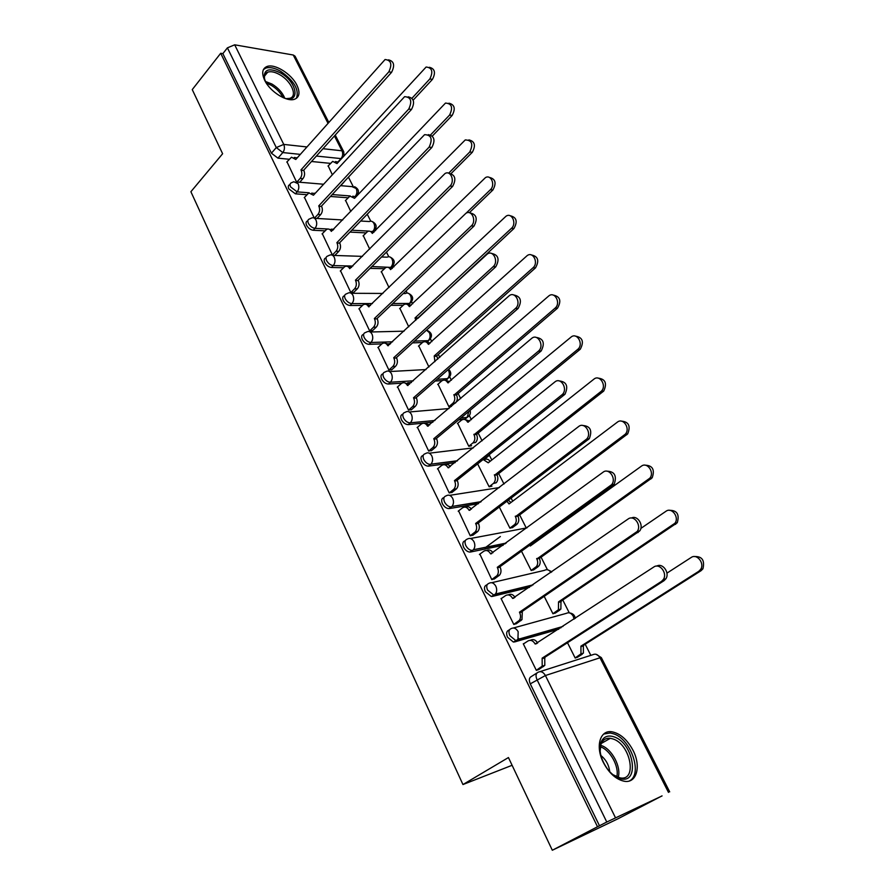 <?xml version="1.0" encoding="UTF-8"?>
<svg xmlns="http://www.w3.org/2000/svg" width="895" height="895" viewBox="0 0 895 895"><rect width="100%" height="100%" fill="white"/><g stroke="black" fill="none" stroke-linecap="round" stroke-linejoin="round"><path stroke-width="1.34" d="M509.669 629.577L508.752 630.192C506.447 631.232 506.033 633.582 507.532 637.229L513.406 642.073L516.829 640.417L515.733 640.529L509.848 635.674C508.349 632.027 508.752 629.677 511.067 628.637C513.786 627.272 516.158 628.29 518.171 631.691L517.914 639.388L516.829 640.417L561.064 627.686M487.26 584.524L486.645 584.961C484.307 585.901 483.871 588.138 485.314 591.696L491.377 596.551L494.521 594.873L493.637 594.951L487.574 590.096C486.119 586.538 486.556 584.29 488.894 583.361C491.545 581.929 493.85 582.88 495.819 586.191C497.094 589.178 496.96 591.796 495.405 594.045L494.521 594.873L531.775 585.755M465.389 540.513L465.031 540.781C462.681 541.609 462.212 543.757 463.621 547.214C465.266 550.201 467.347 551.823 469.853 552.081L472.057 550.436C469.551 550.179 467.47 548.557 465.825 545.57C464.404 542.101 464.874 539.953 467.224 539.126C469.808 537.649 472.068 538.521 473.992 541.743C475.279 544.82 475.088 547.494 473.399 549.754L505.283 543.735M444.043 497.508L443.92 497.598C441.548 498.325 441.056 500.383 442.421 503.762C444.121 506.794 446.258 508.416 448.831 508.617L450.979 506.939C448.406 506.738 446.269 505.116 444.569 502.073C443.193 498.683 443.685 496.635 446.057 495.908C448.574 494.364 450.778 495.17 452.657 498.314C453.966 501.48 453.72 504.209 451.897 506.481L480.593 502.061M423.223 455.398C420.885 456.058 420.381 458.027 421.702 461.283C423.447 464.371 425.64 465.993 428.28 466.15L430.383 464.427C427.743 464.27 425.55 462.648 423.794 459.549C422.462 456.249 422.977 454.291 425.371 453.664C427.821 452.076 429.969 452.803 431.804 455.879C433.124 459.135 432.822 461.909 430.875 464.181L457.222 460.959M402.907 414.15C400.669 414.788 400.177 416.656 401.452 419.755C403.253 422.899 405.502 424.521 408.198 424.622L410.246 422.865C407.538 422.764 405.29 421.131 403.488 417.987C402.191 414.777 402.739 412.897 405.122 412.36L405.155 412.349C407.549 410.715 409.642 411.398 411.42 414.385C412.752 417.741 412.394 420.549 410.324 422.82L434.88 420.516M383.049 373.797C380.89 374.423 380.431 376.202 381.639 379.144C383.429 382.254 385.678 383.888 388.385 384.033L390.388 382.232C387.669 382.087 385.421 380.453 383.631 377.343C382.4 374.334 382.892 372.544 385.13 371.984L385.577 371.772C387.871 370.329 389.84 371 391.495 373.808C392.804 377.131 392.435 379.939 390.388 382.232L413.378 380.789M363.627 334.327C361.558 334.92 361.099 336.621 362.262 339.429C364.019 342.472 366.256 344.105 368.975 344.329L370.922 342.494C368.203 342.27 365.965 340.637 364.209 337.583C363.034 334.764 363.493 333.063 365.585 332.481L366.424 332.09C368.617 330.814 370.474 331.486 371.996 334.115C373.282 337.37 372.924 340.167 370.922 342.494L392.592 341.8M344.631 295.652L344.575 295.708C342.617 296.301 342.203 297.912 343.311 300.563C345.034 303.562 347.26 305.195 349.979 305.486L351.88 303.618C349.151 303.327 346.924 301.682 345.201 298.695C344.094 296.044 344.508 294.421 346.454 293.84L347.685 293.28C349.766 292.15 351.511 292.822 352.921 295.294C354.185 298.483 353.838 301.257 351.88 303.618L372.443 303.562M326.06 257.76L325.903 257.917C324.091 258.51 323.71 260.053 324.762 262.537C326.451 265.468 328.666 267.113 331.396 267.471L333.253 265.58C330.512 265.222 328.308 263.566 326.608 260.635C325.556 258.152 325.925 256.608 327.749 256.015L329.349 255.299C331.318 254.314 332.951 254.985 334.26 257.29C335.491 260.423 335.155 263.186 333.253 265.58L352.865 266.061M307.88 220.662L307.634 220.92C305.945 221.524 305.609 222.978 306.605 225.316C308.272 228.191 310.464 229.847 313.205 230.261L315.006 228.337C312.277 227.912 310.073 226.267 308.417 223.381C307.41 221.043 307.746 219.588 309.424 218.995L311.393 218.123C313.25 217.284 314.783 217.944 315.991 220.103C317.199 223.179 316.875 225.92 315.006 228.337L327.984 229.008M290.081 184.325L289.745 184.694C288.19 185.287 287.888 186.686 288.828 188.879L295.384 193.823L297.151 191.877L290.595 186.91C289.644 184.717 289.946 183.33 291.501 182.737L293.795 181.741L298.113 183.688C299.288 186.708 298.975 189.438 297.151 191.877L309.144 192.794M296.916 85.226C291.535 73.882 274.541 63.243 266.844 66.566C262.213 68.669 261.497 73.256 264.696 80.304C269.988 91.693 286.993 102.332 294.634 99.211C299.501 97.096 300.261 92.431 296.916 85.226M632.944 750.178C627.171 739.561 620.168 733.43 611.945 731.797C600.03 729.671 595.041 746.497 603.42 762.629C609.07 773.202 615.984 779.4 624.151 781.234C636.77 783.751 641.424 766.075 632.944 750.178M552.316 850.25L508.438 757.55L462.95 784.546L190.892 191.72L222.62 153.739L192.257 89.601L220.696 53.275L597.513 826.756L552.316 850.25L617.785 818.869L662.043 795.868M590.823 655.353L585.185 644.243M569.276 612.84L562.776 600.019M547.438 569.746L540.871 556.791M534.035 543.31L533.621 542.504M526.07 527.591L519.447 514.524M512.69 501.189L511.123 498.101M503.997 484.038L498.493 473.186M491.803 459.985L489.352 455.152M482.092 440.832L477.997 432.744M471.385 419.688L469.304 415.582M460.701 398.611L457.938 393.173M451.393 380.252L449.682 376.862M439.781 357.34L438.315 354.431M431.826 341.655L430.461 338.959M412.684 303.864L411.655 301.839M407.18 293.023L406.084 290.853M393.923 266.867L393.218 265.479M388.788 256.731L386.45 252.11M375.564 230.63L375.173 229.858M370.765 221.166L367.241 214.218M353.1 186.328L348.446 177.143M662.065 795.923L606.776 822.024L536.989 679.607C535.434 675.848 535.803 673.398 538.085 672.246C540.893 670.937 543.343 672.033 545.413 675.524L615.447 817.683M597.513 826.756L606.776 822.024M330.456 163.371L311.516 161.492M289.253 159.276L277.942 158.147L282.82 152.564L276.286 147.574L227.408 47.838L234.691 44.817L293.258 55.009L295.07 56.195L328.733 122.291M227.408 47.838L222.866 53.633L220.696 53.275M345.571 200.402L350.806 211.5M304.457 197.392L314.313 218.167M363.303 235.653L369.702 249.101M322.301 233.696L332.381 254.974M381.393 271.644L389.012 287.53M340.514 270.771L350.818 292.52L353.838 292.273M399.875 308.372L408.758 326.809M359.13 308.641L369.646 330.87L372.656 330.535M418.737 345.873L428.929 366.972M378.149 347.327L388.889 370.06L391.898 369.646M438.002 384.168L448.887 406.677L451.449 406.453M397.593 386.875L408.556 410.123L411.555 409.608M457.692 423.29L468.79 446.303L471.587 445.732M417.462 427.295L428.671 451.08L431.647 450.476M437.789 468.611L449.234 492.955L452.199 492.25M477.639 463.901L489.14 486.802L491.926 486.13M458.587 510.877L470.267 535.803L473.22 534.986M499.32 507.051L509.937 528.184L512.712 527.423M479.877 554.106L491.791 579.636L494.734 578.707M521.505 551.208L531.205 570.507L533.957 569.645M501.681 598.33L501.043 598.486L513.819 624.486L516.739 623.457M544.227 596.428L552.953 613.78L555.683 612.818M524.022 643.572L523.284 643.785L536.362 670.411L539.271 669.259M518.541 638.258L519.268 639.724M496.188 592.68L496.971 594.269M558.771 629.196L514.513 641.961M529.527 587.31L492.261 596.462M503.091 545.335L470.524 552.014M478.456 503.706L449.29 508.573M486.902 457.278L483.938 458.878M455.141 462.648L428.537 466.127M467.022 417.517L465.087 419.128L458.844 419.733M432.844 422.239L408.232 424.622M442.231 380.576L435.138 381.024M411.387 382.557L407.695 382.791M401.833 383.172L388.385 384.033M422.406 342.539L412.561 342.875M390.645 343.602L388.945 343.658M381.829 343.893L368.975 344.329M403.164 305.262L390.914 305.307M362.43 305.43L349.979 305.486M384.369 268.713L370.082 268.377M343.49 267.75L331.396 267.471M365.999 232.901L349.945 232.096M324.997 230.854L313.205 230.261M348.043 197.795L330.445 196.464M306.929 194.696L295.384 193.823M512.108 765.292L462.95 784.546M328.197 165.855L332.313 174.693M286.993 161.838L296.458 181.819M567.497 642.733L575.194 658.049L577.913 656.964M299.713 182.233L302.924 178.642C304.736 176.214 305.05 173.507 303.875 170.531L300.955 169.927L388.844 71.824C392.368 64.261 391.115 60.166 385.074 59.529L295.786 159.467L291.49 157.196L286.769 162.084M446.75 379.928L447.5 378.73M427.967 341.655L428.381 340.805M409.429 304.233L409.653 303.662M599.505 825.805L530.265 683.847C528.732 680.099 529.113 677.649 531.395 676.497L536.955 672.962M222.866 53.633L271.42 153.19L277.942 158.147M296.939 181.998L300.172 178.407C301.984 175.968 302.297 173.261 301.123 170.274L300.955 169.927M294.265 157.464L297.196 157.878M388.452 59.842C394.024 61.162 395.064 65.324 391.585 72.305L303.707 170.184M412.036 98.193L429.846 78.95C433.359 71.634 432.117 67.662 426.121 67.024L336.99 163.572L332.705 161.368L327.995 166.09M335.401 161.592L338.332 162.107M429.399 67.293C434.88 68.691 435.887 72.719 432.419 79.398L413.188 100.139M344.631 181.237L343.747 182.188M340.682 185.668L343.926 182.2M314.391 218.223L317.926 214.442C319.772 212.025 320.097 209.307 318.9 206.264L321.652 206.443C322.849 209.486 322.513 212.204 320.667 214.61L317.132 218.38M311.751 193.074L314.928 193.611M408.176 96.828C413.971 98.181 415.079 102.399 411.499 109.459L321.473 206.096M318.732 205.906L408.758 109.056C412.382 101.224 411.006 97.096 404.607 96.671L313.451 195.222L308.864 192.928L304.233 197.638M332.425 254.974L336.05 251.238C337.941 248.855 338.276 246.114 337.057 243.015L339.798 243.127C341.017 246.214 340.682 248.955 338.791 251.338L335.166 255.064M329.595 229.422L333.041 230.105M428.336 134.653C434.366 136.029 435.541 140.291 431.849 147.462L339.619 242.769M336.878 242.657L429.13 147.127C432.856 139.016 431.334 134.865 424.577 134.675L331.318 231.38C330.076 229.187 328.499 228.527 326.597 229.411L322.055 233.942M265.804 82.329L264.238 78.089C263.801 69.239 269.216 67.528 280.493 72.92C297.498 82.161 300.731 104.111 283.849 97.947M286.456 98.629L289.98 98.271C297.878 96.089 291.222 80.975 279.688 74.654C274.899 71.969 270.916 71.13 267.739 72.148C264.954 73.289 263.924 75.728 264.64 79.465L264.719 79.8M296.446 98.282C299.344 89.679 294.063 80.673 280.605 71.264C274.642 67.897 269.686 66.856 265.737 68.132L263.41 69.609M613.959 736.831C634.331 743.074 640.328 786.179 619.217 778.27C614.954 776.737 611.016 773.604 607.381 768.872C600.769 759.296 598.643 750.457 600.981 742.358C603.42 736.686 607.75 734.84 613.959 736.831M612.941 774.69L620.067 777.878C637.665 781.402 630.561 744.248 613.03 738.968L610.345 738.308C605.881 737.838 602.771 739.773 601.015 744.114L600.12 751.196M600.903 755.503C606.004 759.676 608.947 765.068 609.73 771.68M629.409 780.943C643.069 774.287 630.919 739.057 613.578 733.822L610.189 732.983L603.678 734.045M430.652 134.821L449.581 115.075C453.194 107.512 451.83 103.507 445.475 103.082L354.543 198.321L349.979 196.083L345.358 200.637M352.787 196.184L355.964 196.822M448.943 103.193C454.638 104.614 455.712 108.698 452.143 115.455L432.363 136.04M448.641 173.216L469.752 152.005C473.466 144.162 471.956 140.135 465.243 139.933L372.298 233.427C371.056 231.29 369.49 230.653 367.599 231.503L363.068 235.9M370.508 231.481L373.953 232.264M468.902 139.888C474.831 141.32 475.961 145.46 472.303 152.307L451.225 173.44M350.84 292.52L354.565 288.828C356.501 286.467 356.848 283.715 355.606 280.549L358.336 280.594C359.577 283.749 359.231 286.501 357.295 288.85L353.57 292.531M347.797 266.553L351.545 267.392M448.932 173.339C455.219 174.726 456.472 179.056 452.68 186.328L358.157 280.224M355.427 280.191L449.972 186.082C455.253 181.282 450.666 169.849 444.972 173.574L349.732 268.668C348.39 266.33 346.712 265.658 344.709 266.676L340.268 271.028M369.657 330.87L373.483 327.234C375.475 324.907 375.822 322.133 374.546 318.911L377.276 318.866C378.551 322.088 378.193 324.851 376.202 327.178L372.376 330.803M366.391 304.49L370.44 305.497M469.987 212.92C476.554 214.308 477.896 218.693 473.981 226.088L377.086 318.497M374.367 318.531L471.296 225.932C476.901 221.043 471.687 209.128 465.836 213.379L368.561 306.772C367.107 304.266 365.317 303.595 363.202 304.77L358.861 308.898M388.889 370.06L392.815 366.48C394.852 364.187 395.221 361.39 393.912 358.101L396.63 357.989C397.928 361.267 397.559 364.052 395.523 366.346L391.596 369.915M385.376 343.255L389.75 344.43M491.512 253.442C498.381 254.806 499.813 259.248 495.785 266.788L396.44 357.608M393.733 357.72L493.111 266.721C499.063 261.732 493.167 249.325 487.171 254.146L387.792 345.705C386.215 343.031 384.313 342.36 382.098 343.691L377.858 347.596M466.082 213.223L490.359 189.751C495.617 185.12 491.075 174.055 485.426 177.635L390.578 269.608C389.247 267.337 387.58 266.688 385.577 267.683L381.147 271.879M388.587 267.515L392.312 268.444M489.274 177.389C495.461 178.821 496.669 183.016 492.899 189.975L469.349 212.719M415.839 320.242L415.023 317.96L511.448 228.337C517.008 223.627 511.862 212.093 506.044 216.198L409.261 306.56C407.818 304.132 406.039 303.483 403.925 304.613L399.606 308.618M407.035 304.311L411.051 305.396M510.094 215.729C516.549 217.149 517.836 221.412 513.965 228.493L417.82 318.407M417.573 317.926L415.023 317.96M434.914 361.658L434.22 355.93L532.995 267.806C538.891 262.996 533.073 250.992 527.133 255.646L428.325 344.284C426.77 341.7 424.879 341.051 422.664 342.337L418.457 346.13M425.852 341.879L430.193 343.132M531.35 254.941C538.108 256.339 539.495 260.658 535.501 267.873L436.76 355.818L437.711 359.175M436.76 355.818L434.22 355.93M408.556 410.1L412.573 406.598C414.665 404.327 415.045 401.519 413.714 398.174L416.41 397.973C417.741 401.307 417.361 404.115 415.269 406.375L411.23 409.888M404.764 382.87L409.485 384.246M513.517 294.914C520.722 296.245 522.255 300.754 518.115 308.451L416.22 397.581M413.524 397.783L515.453 308.473C521.763 303.394 515.117 290.461 509.02 295.887L407.449 385.488C405.748 382.646 403.734 381.975 401.396 383.474L397.279 387.155M448.876 406.654L452.87 403.265C454.951 401.061 455.331 398.331 454.011 395.098L555.045 308.182C561.299 303.271 554.743 290.774 548.702 296.01L447.802 382.814C446.124 380.062 444.121 379.413 441.794 380.878L437.711 384.436M445.061 380.252L449.737 381.684M553.076 295.048C560.147 296.413 561.635 300.787 557.529 308.16L456.539 394.896C457.86 398.13 457.479 400.848 455.398 403.052L452.87 403.265M456.349 394.527L453.821 394.717M428.66 451.046L432.956 447.466C434.948 445.195 435.272 442.421 433.952 439.143L436.637 438.852C437.957 442.119 437.633 444.882 435.641 447.153L431.3 450.767M424.566 423.38L429.656 424.946M536.027 337.381C543.422 338.5 545.156 342.998 541.218 350.896L436.436 438.449M433.751 438.74L538.577 351.008C544.82 345.66 537.571 332.895 531.529 338.511L427.541 426.177C425.74 423.178 423.615 422.485 421.198 424.107L417.126 427.575M468.779 446.269L473.052 442.79C475.032 440.586 475.357 437.901 474.048 434.735L577.857 349.274C584.032 344.105 576.895 331.776 570.909 337.202L467.705 422.183C465.915 419.285 463.811 418.625 461.406 420.202L457.367 423.57M464.684 419.464L469.707 421.075M575.272 336.095C582.544 337.247 584.222 341.599 580.318 349.173L476.565 434.455C477.874 437.621 477.55 440.295 475.569 442.499L472.873 442.947M476.375 434.064L473.858 434.343M449.212 492.921L453.832 489.218C455.689 486.947 455.969 484.217 454.649 481.04L457.323 480.649C458.632 483.826 458.363 486.544 456.506 488.815L451.818 492.563M444.804 464.796C446.829 463.834 448.652 464.427 450.286 466.575M559.051 380.89C566.591 381.706 568.56 386.17 564.969 394.27L457.121 480.246M454.447 480.637L562.351 394.482C568.236 388.9 560.773 376.65 554.799 381.997L448.093 467.783C446.247 464.706 444.077 463.946 441.593 465.523L437.431 468.913M489.117 486.757L493.704 483.155C495.55 480.951 495.83 478.31 494.521 475.234L601.295 391.249C607.112 385.846 599.762 374.02 593.844 379.2L488.245 462.816L483.155 459.504M484.71 459.527C486.723 458.632 488.525 459.236 490.113 461.328M597.972 378.104C605.367 378.965 607.291 383.273 603.733 391.048L497.027 474.876C498.325 477.941 498.056 480.581 496.21 482.774L493.313 483.501M496.826 474.484L494.331 474.842M470.244 535.747L475.178 531.921C476.912 529.661 477.124 526.987 475.827 523.899L478.478 523.418C479.776 526.495 479.563 529.169 477.829 531.417L472.795 535.311M465.501 507.174C467.671 506.089 469.629 506.76 471.374 509.165M582.611 425.472C590.286 425.975 592.512 430.383 589.29 438.707L478.277 523.004M475.614 523.486L586.706 439.031C592.221 433.236 584.558 421.467 578.629 426.546L469.114 510.329C467.224 507.174 465.008 506.357 462.458 507.879L458.184 511.19M509.915 528.128L514.804 524.414C516.527 522.221 516.739 519.637 515.453 516.65L625.269 434.209C630.718 428.604 623.177 417.26 617.315 422.183L509.031 503.941L506.95 501.267M508.304 500.238L510.967 502.487M621.175 421.12C628.715 421.668 630.874 425.919 627.675 433.907L517.948 516.191C519.234 519.167 519.01 521.751 517.288 523.944L514.211 524.951M485.023 547.863L500.361 536.541M512.287 527.737L516.695 524.481M517.746 515.788L515.251 516.247M491.758 579.557L497.016 575.63C498.616 573.382 498.772 570.753 497.486 567.754L500.126 567.173C501.413 570.16 501.256 572.778 499.656 575.026L494.241 579.065M486.645 550.526C488.983 549.317 491.086 550.056 492.955 552.741M606.743 471.173C614.552 471.352 617.035 475.704 614.205 484.24L499.913 566.748M497.273 567.329L611.643 484.676C616.778 478.713 608.936 467.391 603.062 472.213L490.628 553.871C488.692 550.638 486.41 549.743 483.803 551.208L479.418 554.441M531.171 570.439L536.373 566.602C537.962 564.421 538.13 561.881 536.855 558.983L649.804 478.198C654.871 472.426 647.163 461.518 641.357 466.194L530.287 545.995L529.874 545.2M531.775 543.836L532.279 544.563M644.915 465.176C652.578 465.389 655.006 469.595 652.187 477.796L539.327 558.435C540.602 561.322 540.435 563.861 538.846 566.043L535.568 567.34M499.891 593.553L501.222 592.624M533.476 569.981L538.04 566.77M539.126 558.032L536.653 558.581M513.775 624.408L519.346 620.358C520.823 618.132 520.935 615.559 519.659 612.639L522.288 611.945L521.975 619.642L516.158 623.849M508.282 594.895C510.788 593.542 513.048 594.358 515.039 597.345M631.445 518.037C637.385 514.759 644.165 525.253 639.712 530.925L522.065 611.509M519.447 612.202L637.184 531.485C641.95 525.365 633.94 514.446 628.111 519.01L512.645 598.431C510.653 595.108 508.326 594.146 505.641 595.555L501.144 598.699M552.909 613.701L558.424 609.752L558.536 601.865L674.908 523.262C679.607 517.344 671.742 506.839 665.981 511.269L640.842 528.419M669.203 510.318C677 510.184 679.685 514.334 677.269 522.747L560.986 601.216L560.874 609.081L557.417 610.692M555.113 613.187L559.878 610.021M560.986 601.216L558.536 601.865M536.318 670.31L542.202 666.149L542.146 658.149L544.742 657.344L544.809 665.332L538.555 669.717M530.176 640.317L530.612 640.182C533.263 638.862 535.602 639.802 537.649 643.013M656.751 566.11C662.636 562.519 670.075 572.845 665.858 578.819L663.989 580.721L544.742 657.344M542.146 658.149L661.483 581.403L663.352 579.49C667.748 573.259 659.593 562.686 653.786 567.016L535.176 644.042C533.14 640.63 530.757 639.601 528.005 640.943L523.385 643.986M575.149 657.948L580.967 653.887L580.922 646.156L698.771 571.301L700.606 569.444C704.936 563.414 696.937 553.267 691.208 557.462L666.943 573.136M694.061 556.567C701.993 556.086 704.947 560.169 702.933 568.817L701.098 570.663L583.35 645.407L583.406 653.126L579.77 655.039M577.208 657.411L582.209 654.267M583.35 645.407L580.922 646.156M539.942 671.653L592.781 654.726C595.544 653.439 597.949 654.469 599.986 657.78L545.413 675.524L530.265 683.847M668.475 792.388L599.986 657.78L601.328 657.612L596.115 654.312M338.053 161.883L341.051 158.605L316.394 156.054M300.295 154.376L282.82 152.564C284.599 150.091 284.912 147.373 283.749 144.408L306.884 146.948M322.983 148.704L342.002 150.796L334.439 135.95M327.95 123.174L293.258 55.009M234.691 44.817L283.749 144.408L276.286 147.574L271.42 153.19M513.383 627.999L566.255 613.377C568.94 612.057 571.267 612.997 573.247 616.23L574.098 619.161M491.668 582.712L544.484 570.35C546.867 569.03 549.038 569.723 550.996 572.442M470.434 538.51L526.976 527.86M449.637 495.349L499.421 487.562M485.09 458.732L487.171 457.076L486.019 457.222M429.276 453.194L473.399 447.869M465.087 419.128L467.112 417.439L460.869 418.032M445.956 379.972L447.478 378.641L437.118 379.29M427.239 341.577L428.257 340.659L414.497 341.096M408.791 304.065L409.44 303.45L392.815 303.506M390.634 267.381L371.928 266.542M372.79 231.469L372.063 231.279M368.975 231.111L351.757 230.228M333.813 229.299L331.228 229.176M350.258 195.96L332.213 194.573M315.241 193.264L314.369 193.197M356.702 196.05L355.315 196.341M355.259 196.318C357.06 193.991 357.373 191.385 356.21 188.498L351.925 186.619L340.514 185.657M375.094 229.97L372.935 231.324C374.804 229.008 375.128 226.39 373.942 223.437C372.745 221.356 371.212 220.729 369.366 221.535L360.663 221.02M393.106 265.625L391.003 267.023C392.905 264.73 393.252 262.09 392.032 259.091C390.735 256.876 389.112 256.238 387.143 257.167L381.55 256.988M411.499 302.029L409.44 303.45C411.387 301.201 411.734 298.538 410.492 295.484C409.093 293.124 407.359 292.475 405.301 293.549L403.253 293.538M430.271 339.205L428.257 340.659C430.249 338.422 430.618 335.748 429.354 332.638L426.479 330.143M449.435 377.175L447.478 378.641C449.525 376.437 449.894 373.752 448.596 370.575L448.071 369.713M469.002 415.951L467.112 417.439L468.924 411.308M488.994 455.589L487.171 457.076L488.592 455.175M341.521 158.628L341.051 158.605C342.83 156.245 343.154 153.649 342.002 150.796L343.758 151.792L335.233 135.067M301.123 170.274L303.875 170.531M300.172 178.407L302.924 178.642M388.844 71.824L391.585 72.305M432.419 79.398L429.846 78.95M318.9 206.264L321.652 206.443M317.926 214.442L320.667 214.61M408.758 109.056L411.499 109.459M337.057 243.015L339.798 243.127M336.05 251.238L338.791 251.338M429.13 147.127L431.849 147.462M265.367 81.423L271.923 84.029C278.166 87.844 282.451 92.577 284.789 98.237M283.01 97.589C280.504 92.61 276.555 88.504 271.163 85.249L266.296 83.112M600.623 745.322L601.395 745.569C611.844 748.835 621.522 767.071 618.188 777.431M616.778 776.905C619.452 766.746 610.211 749.898 600.366 746.81L600.31 746.788M452.143 115.455L449.581 115.075M472.303 152.307L469.752 152.005M355.606 280.549L358.336 280.594M354.565 288.828L357.295 288.85M449.972 186.082L452.68 186.328M374.546 318.911L377.276 318.866M373.483 327.234L376.202 327.178M368.561 306.772L369.12 306.772M471.296 225.932L473.981 226.088M393.912 358.101L396.63 357.989M392.815 366.48L395.523 366.346M387.792 345.705L388.408 345.683M493.111 266.721L495.785 266.788M492.899 189.975L490.359 189.751M409.82 306.549L409.261 306.56M417.764 318.284L415.202 318.318M513.965 228.493L511.448 228.337M428.94 344.262L428.325 344.284M436.95 356.188L434.399 356.299M535.501 267.873L532.995 267.806M413.714 398.174L416.41 397.973M412.573 406.598L415.269 406.375M407.449 385.488L408.12 385.443M515.453 308.473L518.115 308.451M448.484 382.769L447.802 382.814M456.539 394.896L454.011 395.098M557.529 308.16L555.045 308.182M433.952 439.143L436.637 438.852M432.777 447.623L435.462 447.31M427.541 426.177L428.291 426.098M538.331 351.232L540.972 351.108M468.454 422.116L467.705 422.183M476.565 434.455L474.048 434.735M580.072 349.374L577.611 349.486M454.649 481.04L457.323 480.649M453.441 489.565L456.114 489.162M448.093 467.783L448.932 467.671M561.769 395.019L564.376 394.807M488.883 462.312L488.043 462.424M497.027 474.876L494.521 475.234M603.152 391.562L600.702 391.764M475.827 523.899L478.478 523.418M474.574 532.48L477.236 531.977M469.114 510.329L470.076 510.172M585.778 439.892L588.362 439.568M509.781 503.382L508.83 503.538M517.948 516.191L515.453 516.65M626.768 434.746L624.352 435.048M497.486 567.754L500.126 567.173M496.199 576.38L498.839 575.776M490.628 553.871L491.735 553.636M610.379 485.895L612.952 485.448M531.183 545.357L530.086 545.592M539.327 558.435L536.855 558.983M650.945 478.97L648.562 479.373M519.659 612.639L522.288 611.945M518.339 621.32L520.957 620.604M512.645 598.431L513.954 598.095M635.607 533.04L638.146 532.491M561.199 601.641L558.748 602.29M675.714 524.257L673.353 524.772M542.359 658.597L544.965 657.791M540.994 667.323L543.601 666.495M535.176 644.042L536.81 643.561M661.483 581.403L663.989 580.721M583.574 645.832L581.135 646.593M701.098 570.663L698.771 571.301M355.785 196.676L356.165 196.273C359.656 192.347 359.119 189.147 354.554 186.686M296.726 181.987L323.554 184.236M373.271 231.715L373.718 231.257C377.388 227.285 376.873 224.041 372.175 221.524M391.048 267.538L391.63 266.967C395.489 262.94 394.997 259.639 390.153 257.078M409.138 304.143L409.91 303.416C413.971 299.333 413.501 295.976 408.5 293.37M427.508 341.588L428.571 340.626C432.833 336.475 432.386 333.074 427.217 330.412M446.102 379.939L447.623 378.63C451.404 375.721 451.74 372.589 448.619 369.232M408.198 424.622L410.324 422.82L434.925 420.482M428.28 466.15L430.875 464.181L457.502 460.735M448.831 508.617L451.897 506.481L481.152 501.636M469.853 552.081L473.399 549.754L506.167 543.075M491.377 596.551L495.405 594.045L533.096 584.838M513.406 642.073L517.914 639.388L562.966 626.444M314.537 218.313L342.729 219.969M332.705 255.399L362.486 256.373M351.265 293.291L382.903 293.448M370.206 332L404.037 331.184M389.56 371.559L426.02 369.557M460.914 417.999L467.156 417.406C469.942 415.694 470.915 413.345 470.088 410.335M409.328 411.98L448.999 408.534M486.298 457.009L487.417 456.864L489.99 454.067M551.891 571.815L548.008 569.902M575.272 618.4C574.791 615.234 572.923 613.411 569.679 612.952M669.684 791.84L601.328 657.612M344.038 155.864L343.758 151.792M264.506 76.097L267.739 72.148M264.64 79.465L264.238 78.089M601.272 743.465L610.345 738.308M601.015 744.114L600.981 742.358M432.956 447.466L435.641 447.153M538.577 351.008L541.218 350.896M475.569 442.499L473.052 442.79M580.318 349.173L577.857 349.274M453.832 489.218L456.506 488.815M562.351 394.482L564.969 394.27M496.21 482.774L493.704 483.155M603.733 391.048L601.295 391.249M475.178 531.921L477.829 531.417M586.706 439.031L589.29 438.707M517.288 523.944L514.804 524.414M627.675 433.907L625.269 434.209M497.016 575.63L499.656 575.026M611.643 484.676L614.205 484.24M538.846 566.043L536.373 566.602M652.187 477.796L649.804 478.198M519.346 620.358L521.975 619.642M637.184 531.485L639.712 530.925M560.874 609.081L558.424 609.752M677.269 522.747L674.908 523.262M542.202 666.149L544.809 665.332M663.352 579.49L665.858 578.819M583.406 653.126L580.967 653.887M702.933 568.817L700.606 569.444"/></g></svg>

